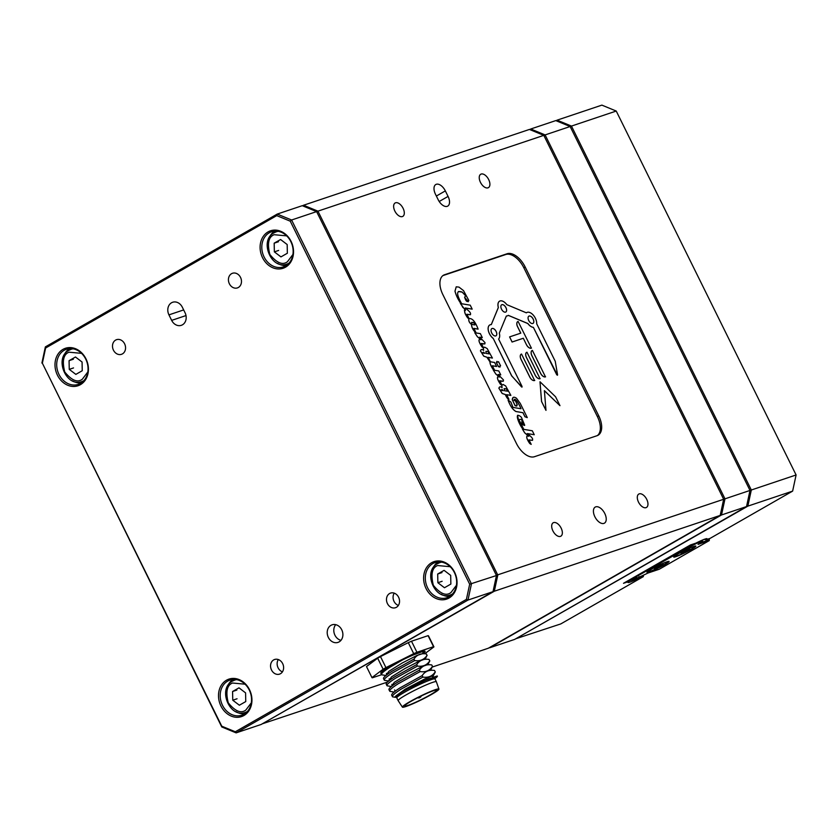 <?xml version="1.0" encoding="UTF-8"?>
<svg xmlns="http://www.w3.org/2000/svg" width="838" height="838" viewBox="0 0 838 838"><rect width="100%" height="100%" fill="white"/><g stroke="black" fill="none" stroke-linecap="round" stroke-linejoin="round"><path stroke-width="1.26" d="M529.752 129.565L530.747 129L545.119 134.918L724.985 498.84L750 490.44L570.144 126.517L555.772 120.599L530.747 129L530.475 129.869M723.55 499.06L724.985 498.84L721.518 514.972L489.654 647.784L514.679 639.394L746.532 506.571L721.518 514.972L720.397 514.501M570.144 126.517L545.119 134.918L544.051 135.871M746.532 506.571L750 490.44M447.22 206.347A9.26 5.143 60.2 0 0 447.733 206.106A9.26 5.143 60.2 0 0 448.068 196.417L445.345 190.896A9.26 5.143 60.2 0 0 435.802 184.517A9.26 5.143 60.2 0 0 435.467 194.217L438.19 199.727A9.26 5.143 60.2 0 0 447.22 206.347M595.745 506.854A9.26 5.143 60.2 0 0 595.221 507.084A9.26 5.143 60.2 0 0 595.116 517.235A9.26 5.143 60.2 0 0 603.915 523.394A9.26 5.143 60.2 0 0 604.428 523.163A9.26 5.143 60.2 0 0 604.533 513.013A9.26 5.143 60.2 0 0 595.745 506.854M395.557 202.786A7.72 4.284 60.2 0 0 395.127 202.985A7.72 4.284 60.2 0 0 395.044 211.438A7.72 4.284 60.2 0 0 402.376 216.571A7.72 4.284 60.2 0 0 402.806 216.382A7.72 4.284 60.2 0 0 402.889 207.918A7.72 4.284 60.2 0 0 395.557 202.786M481.169 174.053A7.72 4.284 60.2 0 0 480.729 174.252A7.72 4.284 60.2 0 0 480.645 182.705A7.72 4.284 60.2 0 0 487.978 187.838A7.72 4.284 60.2 0 0 488.407 187.649A7.72 4.284 60.2 0 0 488.491 179.196A7.72 4.284 60.2 0 0 481.169 174.053M553.614 522.598A7.72 4.284 60.2 0 0 553.185 522.786A7.72 4.284 60.2 0 0 553.101 531.25A7.72 4.284 60.2 0 0 560.433 536.383A7.72 4.284 60.2 0 0 560.863 536.184A7.72 4.284 60.2 0 0 560.947 527.731A7.72 4.284 60.2 0 0 553.614 522.598M639.226 493.865A7.72 4.284 60.2 0 0 638.797 494.064A7.72 4.284 60.2 0 0 638.713 502.517A7.72 4.284 60.2 0 0 646.035 507.65A7.72 4.284 60.2 0 0 646.465 507.461A7.72 4.284 60.2 0 0 646.548 498.998A7.72 4.284 60.2 0 0 639.226 493.865M464.975 310.364C464.168 311.568 465.08 314.072 467.709 317.874L468.934 318.733C468.442 320.692 469.29 322.599 471.511 324.453C471.731 327.616 473.271 330.444 476.12 332.916L473.868 328.37L478.121 329.125C475.261 321.583 472.234 318.073 469.039 318.597L466.892 314.25L469.804 314.742C471.134 314.103 470.694 312.752 468.463 310.678L465.258 307.965L472.182 309.117L470.223 305.168L461.696 303.754C456.113 293.897 456.291 290.011 462.22 292.095L465.708 295.804L464.64 297.218C465.949 301.502 467.353 302.591 468.851 300.496L463.519 290.608L458.983 287.109L456.239 286.816L455.024 291.153C456.134 295.405 458.124 299.564 460.994 303.628L462.691 307.253L465.268 309.432L465.352 310.427L464.357 310.427M471.941 324.463L474.863 324.945L473.669 322.525L471.836 322.347L471.941 324.463M467.709 317.874L468.892 318.765C468.39 320.724 469.249 322.62 471.469 324.474C471.689 327.648 473.229 330.465 476.078 332.948L476.057 332.916M464.922 310.395C464.126 311.6 465.038 314.103 467.667 317.906M556.83 374.806L557.574 374.848L555.238 361.293L536.708 323.793A8.338 4.63 60.2 0 0 532.989 314.795A8.338 4.63 60.2 0 0 526.379 312.836L506.812 304.655A8.338 4.63 60.2 0 0 500.066 300.957A8.338 4.63 60.2 0 0 498.369 307.494L491.309 324.61A8.338 4.63 60.2 0 0 488.24 329.816A8.338 4.63 60.2 0 0 493.215 338.395L511.746 375.885L521.561 386.926L522.064 386.475L498.61 339.023A8.338 4.63 60.2 0 0 499.301 333.115L506.362 315.989A8.338 4.63 60.2 0 0 508.299 315.339L527.877 323.52A8.338 4.63 60.2 0 0 533.377 327.354L557.438 375.235M533.377 327.354L556.778 374.827M505.576 312.124A4.169 2.315 60.2 0 0 505.963 307.651A4.169 2.315 60.2 0 0 501.899 304.676A4.169 2.315 60.2 0 0 501.522 309.149A4.169 2.315 60.2 0 0 505.576 312.124M495.761 335.923A4.169 2.315 60.2 0 0 496.148 331.46A4.169 2.315 60.2 0 0 492.084 328.486A4.169 2.315 60.2 0 0 491.697 332.948A4.169 2.315 60.2 0 0 495.761 335.923M532.79 323.499A4.169 2.315 60.2 0 0 533.167 319.037A4.169 2.315 60.2 0 0 529.103 316.052A4.169 2.315 60.2 0 0 528.726 320.525A4.169 2.315 60.2 0 0 532.79 323.499M493.215 338.395L511.693 375.916L522.011 387.125M597.379 435.582A18.53 10.276 60.2 0 0 597.41 416.612L598.741 415.847A18.53 10.276 -119.8 0 1 598.081 435.236A18.53 10.276 -119.8 0 1 597.044 435.708L534.487 456.7A18.53 10.276 -119.8 0 1 516.428 443.47L442.852 294.588A18.53 10.276 -119.8 0 1 443.522 275.199A18.53 10.276 -119.8 0 1 444.549 274.738L443.218 275.503A18.53 10.276 60.2 0 0 442.873 275.629M597.41 416.612L523.823 267.731A18.53 10.276 60.2 0 0 505.775 254.511L443.218 275.503M598.741 415.847L525.164 266.966L523.823 267.731M505.775 254.511L507.116 253.746A18.53 10.276 -119.8 0 1 525.164 266.966M507.116 253.746L444.549 274.738M521.519 354.034A4.944 2.744 60.2 0 0 521.068 359.324L529.784 376.974A4.944 2.744 60.2 0 0 534.602 380.504L521.519 354.034M521.226 354.17A4.944 2.744 60.2 0 0 521.027 359.355L529.742 376.995A4.944 2.744 60.2 0 0 534.56 380.525L534.77 380.442M531.418 348.147L518.083 321.436A4.944 2.744 60.2 0 0 517.622 326.736L520.796 333.136L509.598 336.897L512.123 341.998L523.31 338.248L526.442 344.68A4.944 2.744 60.2 0 0 531.25 348.21L531.418 348.147M523.31 338.248L526.442 344.68M526.484 344.648A4.944 2.744 60.2 0 0 531.292 348.179L531.46 348.126M509.598 336.897L512.07 342.03L523.268 338.269M512.301 399.642L515.15 405.707L517.318 404.984L515.559 401.046L513.987 400.25C514.752 396.552 519.487 404.618 521.016 408.735L512.971 407.394L510.897 402.093L508.121 400.093C510.206 405.896 512.825 409.698 515.978 411.5L522.964 412.684L524.976 416.748L527.27 417.586L520.251 403.392L516.48 398.249C513.883 396.521 512.489 396.982 512.301 399.642M481.002 349.771L480.415 350.871L483.746 356.171L486.878 357.229L489.989 361.901C489.905 363.692 490.942 366.196 493.111 369.39L494.504 370.249M479.305 339.484C478.446 340.511 479.357 343.014 482.049 347.005L483.369 347.927L483.557 350.389C482.206 349.069 481.159 349.226 480.457 350.85L483.788 356.15L486.92 357.208L490.031 361.88C489.947 363.671 490.984 366.164 493.163 369.369L494.556 370.218L492.346 365.745L496.578 366.468L494.609 362.487L490.387 361.786L488.198 357.355L492.419 358.056L487.192 348.598L484.636 347.142L483.463 347.78L481.316 343.433C483.914 344.366 485.129 344.072 484.972 342.564L479.703 337.148L482.3 337.588L480.352 333.629L474.779 332.749L477.377 336.729L481.002 339.725M479.745 337.19L482.238 337.578M481.326 343.465L484.909 343.873M484.594 347.173L483.421 347.812M488.219 357.397L492.356 358.046M496.536 366.489L492.356 365.787M513.16 397.453L512.248 399.663L515.108 405.728L516.742 406.095M508.142 400.124L508.079 400.114C510.164 405.927 512.783 409.73 515.936 411.531L522.922 412.705L524.934 416.769L527.228 417.617M513.945 400.271C514.71 396.584 519.445 404.649 520.974 408.755M522.472 429.14L524.777 432.869L528.768 436.231L527.05 435.98C526.254 437.174 527.165 439.678 529.794 443.48L531.198 444.37L528.967 439.856L531.879 440.348C533.219 439.72 532.769 438.358 530.548 436.284L527.343 433.571L534.256 434.723L532.308 430.784L523.781 429.36L520.042 421.786C517.266 418.235 522.881 419.084 521.959 421.168C521.624 423.881 522.535 425.243 524.703 425.233L521.446 417.418A478.006 265.217 60.2 0 0 521.027 416.905C513.327 410.599 519.497 425.547 523.101 429.245L522.43 429.161L524.735 432.89L528.673 436.21M517.528 415.281L518.921 422.059L522.996 429.224M521.906 421.2L524.431 425.484M527.385 433.613L534.194 434.713M528.988 439.887L532.57 440.296M527.008 436.001C526.201 437.206 527.123 439.709 529.742 443.512L531.135 444.36M517.779 321.572A4.944 2.744 60.2 0 0 517.58 326.757L520.744 333.157M532.088 350.525A4.944 2.744 60.2 0 0 531.889 355.71L540.604 373.35A4.944 2.744 60.2 0 0 545.423 376.88L545.58 376.817M526.652 352.348A4.944 2.744 60.2 0 0 526.453 357.533L535.178 375.173A4.944 2.744 60.2 0 0 539.986 378.703L540.154 378.64M544.396 390.718L559.857 405.561M540.007 381.845L541.547 401.517L545.926 410.253M489.759 324.976A8.338 4.63 60.2 0 0 488.428 331.041A8.338 4.63 60.2 0 0 493.163 338.416M499.574 301.177A8.338 4.63 60.2 0 0 498.327 307.515L491.278 324.61M508.268 315.371L527.835 323.552A8.338 4.63 60.2 0 0 533.335 327.386M506.351 316.02A8.338 4.63 60.2 0 0 507.859 315.643M499.448 387.093L498.861 388.193L502.192 393.493L505.324 394.551C506.571 397.505 507.765 399.108 508.896 399.349L508.876 399.317M497.793 376.775C496.934 377.802 497.845 380.316 500.537 384.296L501.857 385.218L502.046 387.69C500.653 386.381 499.605 386.548 498.903 388.172L502.234 393.472L505.366 394.53C506.613 397.484 507.807 399.087 508.938 399.328L506.644 394.677L510.866 395.379L505.639 385.92L503.083 384.464L501.91 385.103L499.762 380.756C502.36 381.688 503.575 381.395 503.418 379.886L498.149 374.471L500.747 374.9L498.788 370.951L493.268 370.05L495.866 374.031L499.542 377.069L497.793 376.775C496.892 377.833 497.803 380.337 500.496 384.328L501.815 385.239L502.004 387.711M493.289 370.082L495.824 374.052L499.448 377.048M498.191 374.513L500.684 374.89M499.773 380.787L503.355 381.196M503.041 384.495L501.868 385.124M510.824 395.4L506.655 394.719M496.944 361.346L496.389 362.582L498.421 366.688L500.035 367.044M458.386 291.519L462.178 292.127L465.666 295.824L464.598 297.239L468.285 301.722M472.129 309.138L465.31 308.007M466.902 314.281L470.485 314.69M478.079 329.145L473.889 328.412M460.418 303.566L465.478 310.416M456.197 286.847L454.982 291.174C456.092 295.437 458.082 299.595 460.952 303.66M432.345 667.027L488.345 648.224L720.198 515.412L723.665 499.28L543.799 135.358L529.438 129.44L303.566 205.237L317.937 211.155L316.869 212.119M543.799 135.358L317.937 211.155L497.793 575.078L494.326 591.219L262.147 723.896M262.304 723.812L387.418 682.101M493.205 590.738L494.326 591.219L720.198 515.412M723.665 499.28L496.368 575.297M302.56 205.813L303.566 205.237L303.293 206.117M474.8 324.935L473.627 322.546L471.501 322.41M484.762 353.353L483.641 352.211L482.06 352.85M487.967 351.562L485.946 351.332L486.103 353.416L489.162 353.877L487.967 351.562M488.009 351.541L485.998 351.311M474.821 332.728L477.419 336.708L481.096 339.746L479.346 339.453C478.488 340.479 479.409 342.993 482.091 346.974L483.421 347.896L483.599 350.368M483.683 352.18L482.101 352.829L484.804 353.332L483.683 352.18M507.545 391.189L506.414 388.884L504.067 388.696M507.608 391.199L506.456 388.863L504.445 388.623L504.549 390.738L507.608 391.199M502.13 389.502L500.548 390.152L503.25 390.644L502.13 389.502L500.506 390.173M503.209 390.676L502.088 389.534M496.442 362.55L498.463 366.667L500.579 365.808L498.547 361.702L496.442 362.55M491.833 328.601A4.169 2.315 -119.8 0 1 492.042 328.506A4.169 2.315 -119.8 0 1 495.991 331.261A4.169 2.315 -119.8 0 1 495.97 335.829M501.648 304.791A4.169 2.315 -119.8 0 1 501.857 304.707A4.169 2.315 -119.8 0 1 505.806 307.452A4.169 2.315 -119.8 0 1 505.796 312.029M528.851 316.177A4.169 2.315 -119.8 0 1 529.061 316.083A4.169 2.315 -119.8 0 1 533.01 318.838A4.169 2.315 -119.8 0 1 532.999 323.405M532.381 350.389A4.944 2.744 60.2 0 0 531.931 355.679L540.657 373.329A4.944 2.744 60.2 0 0 545.465 376.849L532.381 350.389M526.955 352.211A4.944 2.744 60.2 0 0 526.494 357.501L535.22 375.152A4.944 2.744 60.2 0 0 540.039 378.671L526.955 352.211M545.978 410.369L544.386 390.644L559.973 405.665L555.584 396.793L540.007 381.772L541.589 401.486L545.978 410.369M57.445 375.194A19.766 16.341 71.4 0 1 62.986 349.373A19.766 16.341 71.4 0 1 85.979 358.853A19.766 16.341 71.4 0 1 80.427 384.663A19.766 16.341 71.4 0 1 57.445 375.194M85.748 359.135A18.53 15.325 -108.6 0 0 66.474 349.237A18.53 15.325 -108.6 0 0 58.995 374.46A18.53 15.325 -108.6 0 0 78.269 384.37A18.53 15.325 -108.6 0 0 85.748 359.135M63.981 355.522A18.53 15.325 71.4 0 1 69.564 348.608M220.949 706.036A19.766 16.341 71.4 0 1 226.501 680.215A19.766 16.341 71.4 0 1 249.494 689.684A19.766 16.341 71.4 0 1 243.942 715.505A19.766 16.341 71.4 0 1 220.949 706.036M249.253 689.978A18.53 15.325 -108.6 0 0 229.989 680.068A18.53 15.325 -108.6 0 0 222.499 705.303A18.53 15.325 -108.6 0 0 241.773 715.202A18.53 15.325 -108.6 0 0 249.253 689.978M227.496 686.353A18.53 15.325 71.4 0 1 233.069 679.45M426.06 588.548A19.766 16.341 71.4 0 1 431.601 562.727A19.766 16.341 71.4 0 1 454.594 572.197A19.766 16.341 71.4 0 1 449.042 598.018A19.766 16.341 71.4 0 1 426.06 588.548M454.364 572.49A18.53 15.325 -108.6 0 0 435.09 562.581A18.53 15.325 -108.6 0 0 427.61 587.815A18.53 15.325 -108.6 0 0 446.874 597.714A18.53 15.325 -108.6 0 0 454.364 572.49M432.597 568.866A18.53 15.325 71.4 0 1 438.18 561.963M262.545 257.706A19.766 16.341 71.4 0 1 268.097 231.885A19.766 16.341 71.4 0 1 291.079 241.365A19.766 16.341 71.4 0 1 285.538 267.175A19.766 16.341 71.4 0 1 262.545 257.706M290.849 241.648A18.53 15.325 -108.6 0 0 271.575 231.749A18.53 15.325 -108.6 0 0 264.096 256.973A18.53 15.325 -108.6 0 0 283.37 266.882A18.53 15.325 -108.6 0 0 290.849 241.648M269.082 238.034A18.53 15.325 71.4 0 1 274.665 231.12M341.736 629.767A9.26 7.657 -108.6 0 0 332.099 624.823A9.26 7.657 -108.6 0 0 328.36 637.435A9.26 7.657 -108.6 0 0 337.997 642.39A9.26 7.657 -108.6 0 0 341.736 629.767M340.972 640.326A9.26 7.657 71.4 0 1 334.949 635.225A9.26 7.657 71.4 0 1 335.713 624.666M282.657 663.612A7.72 6.379 -108.6 0 0 274.623 659.485A7.72 6.379 -108.6 0 0 271.512 670.002A7.72 6.379 -108.6 0 0 279.536 674.129A7.72 6.379 -108.6 0 0 282.657 663.612M282.437 671.846A7.72 6.379 71.4 0 1 278.09 667.792A7.72 6.379 71.4 0 1 278.31 659.558M124.6 343.8A7.72 6.379 -108.6 0 0 116.566 339.673A7.72 6.379 -108.6 0 0 113.455 350.19A7.72 6.379 -108.6 0 0 121.479 354.317A7.72 6.379 -108.6 0 0 124.6 343.8M398.584 597.201A7.72 6.379 -108.6 0 0 390.56 593.084A7.72 6.379 -108.6 0 0 387.439 603.59A7.72 6.379 -108.6 0 0 395.473 607.718A7.72 6.379 -108.6 0 0 398.584 597.201M398.364 605.434A7.72 6.379 71.4 0 1 394.028 601.38A7.72 6.379 71.4 0 1 394.248 593.147M240.527 277.399A7.72 6.379 -108.6 0 0 232.493 273.272A7.72 6.379 -108.6 0 0 229.382 283.778A7.72 6.379 -108.6 0 0 237.405 287.905A7.72 6.379 -108.6 0 0 240.527 277.399M493.006 591.659L467.981 600.06L236.127 732.873L261.152 724.472L493.006 591.659L496.473 575.528L316.617 211.605L302.246 205.687L277.221 214.078L291.593 219.996L471.448 583.918L467.981 600.06L466.41 599.39L469.678 584.201L290.262 221.19L276.739 215.617L45.619 348.011L42.361 363.2L221.766 726.2L235.3 731.773L466.41 599.39M168.941 314.868L171.664 320.378A9.26 7.657 -108.6 0 0 181.301 325.333A9.26 7.657 -108.6 0 0 185.041 312.721L182.317 307.2A9.26 7.657 -108.6 0 0 172.68 302.256A9.26 7.657 -108.6 0 0 168.941 314.868L183.658 309.924M286.208 265.51A18.53 15.325 71.4 0 1 277.588 263.373M449.723 596.352A18.53 15.325 71.4 0 1 441.102 594.205M244.612 713.84A18.53 15.325 71.4 0 1 236.002 711.692M81.108 383.008A18.53 15.325 71.4 0 1 72.487 380.861M235.3 731.773L236.127 732.873L221.766 726.955L221.766 726.2M221.766 726.955L42.361 363.2M45.619 348.011L45.367 346.89L277.221 214.078L276.739 215.617M41.9 363.032L45.367 346.89M290.262 221.19L291.593 219.996L316.617 211.605M469.678 584.201L496.473 575.528M385.993 675.512L381.688 674.8C380.714 673.93 383.5 671.395 390.037 667.205L402.491 659.956M383.678 678.822C382.704 677.952 385.49 675.418 392.027 671.228L413.972 659.077L414.705 660.564C420.11 661.36 424.217 659.632 427.024 655.4L425.243 658.972L419.492 661.056L404.984 668.494L391.618 676.811L388.518 680.98M388.717 681.022L384.422 680.309C383.437 679.44 386.224 676.905 392.771 672.715L414.705 660.564M386.412 684.342C385.428 683.462 388.214 680.938 394.761 676.748L416.696 664.586L417.429 666.074C422.834 666.87 426.94 665.152 429.747 660.91L429.004 659.422C423.609 658.626 419.503 660.344 416.696 664.586M391.451 686.542L387.146 685.83C386.161 684.95 388.947 682.425 395.494 678.235L417.429 666.074M391.859 695.372C390.885 694.493 393.661 691.958 400.208 687.768L422.153 675.617L422.876 677.104L400.941 689.255C394.405 693.445 391.618 695.98 392.593 696.849L391.65 695.163M389.136 689.852C388.151 688.983 390.937 686.448 397.484 682.258L419.419 670.107L420.152 671.594L398.218 683.745C391.681 687.935 388.895 690.46 389.869 691.34L388.926 689.643M420.152 671.594C425.557 672.39 429.664 670.662 432.471 666.42L431.738 664.932C426.333 664.136 422.226 665.864 419.419 670.107M394.174 692.052L389.869 691.34M434.503 670.452L435.32 671.992L434.503 670.452M395.693 696.148L395.557 696.567A21.924 2.001 153.7 0 1 397.003 695.121L405.32 689.14L424.384 679.157L433.414 675.512L435.32 671.992M422.876 677.104C428.291 677.9 432.398 676.172 435.194 671.94M434.461 670.452C429.056 669.656 424.95 671.374 422.153 675.617M405.278 689.988C413.752 685.358 421.608 681.619 428.857 678.77L405.215 690.02M428.857 678.77L434.713 677.219L432.23 676.392M433.937 678.581L434.713 677.219M432.764 677.46L437.185 675.973A24.711 2.252 -26.3 0 1 437.352 676.109A24.711 2.252 -26.3 0 1 434.597 678.79M397.076 696.849L395.19 697.3M397.003 695.121C394.949 696.608 394.478 697.352 395.588 697.342L392.593 696.849M395.557 696.567A21.924 2.001 153.7 0 0 397.097 696.787M430.344 670.337L432.471 666.42M431.738 664.932L432.597 666.482M429.747 660.91L427.967 664.482L422.216 666.577L407.697 674.014L394.331 682.331L391.241 686.5M429.004 659.422L429.873 660.962M384.422 680.309L383.479 678.612M381.688 674.8L380.798 673.186M412.841 655.148L423.148 651.325M422.174 653.797L416.758 655.546L402.271 662.973L388.895 671.301L385.794 675.47M430.69 670.002L432.513 666.43M427.024 655.4L426.28 653.912C420.875 653.116 416.769 654.834 413.972 659.077M426.28 653.912L427.139 655.442M413.721 653.671L408.274 642.641L380.494 656.583A34.588 3.153 153.7 0 0 379.059 657.401A34.588 3.153 153.7 0 0 377.676 658.197L366.499 666.566L371.957 677.596L383.123 669.227A34.588 3.153 -26.3 0 1 384.506 668.431A34.588 3.153 -26.3 0 1 385.941 667.614L413.721 653.671A34.588 3.153 -26.3 0 1 416.936 652.257L433.539 646.685A34.588 3.153 -26.3 0 1 433.937 646.884L424.772 653.755M380.494 656.583L385.941 667.614M422.666 653.745A24.711 2.252 153.7 0 0 417.314 653.305A24.711 2.252 153.7 0 0 389.775 666.66A24.711 2.252 153.7 0 0 380.965 673.323M381.573 674.705L372.344 677.806A34.588 3.153 -26.3 0 1 371.957 677.596M383.123 669.227L377.676 658.197M408.274 642.641A34.588 3.153 153.7 0 1 411.489 641.227L416.936 652.257M411.489 641.227L428.092 635.654L433.539 646.685M428.092 635.654A34.588 3.153 153.7 0 1 428.49 635.864L433.937 646.884M396.793 697.677L397.495 695.624A19.766 1.802 -26.3 0 1 404.67 690.596A19.766 1.802 -26.3 0 1 432.775 678.183L434.838 678.874A21.306 1.948 153.7 0 0 404.534 692.251A21.306 1.948 153.7 0 0 396.793 697.677A21.306 1.948 153.7 0 0 396.783 697.876L398.144 700.631A21.306 1.948 -26.3 0 1 405.896 695.006A21.306 1.948 -26.3 0 1 425.484 685.212A21.306 1.948 -26.3 0 1 436.357 681.755A21.306 1.948 -26.3 0 1 436.368 681.765L438.934 689.077A20.384 1.865 -26.3 0 1 431.528 694.44A20.384 1.865 -26.3 0 1 412.883 703.763A20.384 1.865 -26.3 0 1 402.397 707.136A20.384 1.865 -26.3 0 1 409.792 701.731A20.384 1.865 -26.3 0 1 428.616 692.324A20.384 1.865 -26.3 0 1 438.934 689.077M436.357 681.755L434.995 678.99A21.306 1.948 153.7 0 0 434.838 678.874M433.55 690.701A17.849 1.634 153.7 0 0 415.313 698.986A17.849 1.634 153.7 0 0 404.66 705.994A17.849 1.634 153.7 0 0 407.771 705.47A17.849 1.634 153.7 0 0 426.008 697.174A17.849 1.634 153.7 0 0 436.661 690.177A17.849 1.634 153.7 0 0 433.55 690.701M402.397 707.136L398.165 700.652A21.306 1.948 -26.3 0 1 398.144 700.631M247.315 711.556A16.98 14.047 71.4 0 1 245.565 712.31C229.696 718.732 217.252 688.606 232.566 681.085L234.755 680.1A16.98 14.047 71.4 0 1 236.599 679.649M232.765 700.201L239.364 705.229L245.764 701.563L245.576 692.869L238.987 687.841L232.576 691.507L232.765 700.201L237.049 698.766M236.861 690.072L232.576 691.507M232.671 681.043A16.98 14.047 71.4 0 1 234.755 680.1M83.8 380.714A16.98 14.047 71.4 0 1 82.051 381.468C66.181 387.9 53.737 357.763 69.051 350.253L71.251 349.257A16.98 14.047 71.4 0 1 73.095 348.807M69.261 369.369L75.849 374.387L82.25 370.721L82.072 362.026L75.472 356.998L69.072 360.675L69.261 369.369L73.535 367.924M73.346 359.24L69.072 360.675M69.156 350.2A16.98 14.047 71.4 0 1 71.24 349.257M452.415 594.069A16.98 14.047 71.4 0 1 450.666 594.812C434.796 601.244 422.352 571.118 437.666 563.597L439.856 562.612A16.98 14.047 71.4 0 1 441.71 562.151M437.876 582.714L444.465 587.742L450.865 584.065L450.676 575.371L444.088 570.353L437.687 574.02L437.876 582.714L442.15 581.279M441.961 572.584L437.687 574.02M437.771 563.555A16.98 14.047 71.4 0 1 439.856 562.612M288.901 263.226A16.98 14.047 71.4 0 1 287.162 263.98C271.282 270.412 258.837 240.276 274.152 232.755L276.351 231.77A16.98 14.047 71.4 0 1 278.195 231.319M274.361 251.871L280.95 256.899L287.361 253.233L287.172 244.539L280.583 239.511L274.173 243.177L274.361 251.871L278.645 250.436M278.457 241.742L274.173 243.177M274.256 232.713A16.98 14.047 71.4 0 1 276.351 231.77M638.985 576.607L639.069 578.073A10.496 0.964 -26.3 0 1 629.809 582.19A10.496 0.964 -26.3 0 1 627.976 582.4A10.496 0.964 -26.3 0 1 629.024 581.446L623.503 583.3L690.386 544.983L695.907 543.139A10.496 0.964 -26.3 0 1 706.916 538.656A10.496 0.964 -26.3 0 1 705.952 539.766L710.142 538.352L792.633 491.11L796.1 474.968L616.234 111.045L571.464 126.077L570.395 127.03M629.286 580.828A9.26 0.848 153.7 0 0 630.155 580.577A9.26 0.848 153.7 0 0 631.622 580.032M643.563 575.266L643.259 576.67L639.069 578.073M629.799 579.687L629.024 581.446M704.088 539.316L705.952 539.766M515.831 638.734L560.779 623.922L643.259 576.67M556.097 120.724L557.092 120.159L571.464 126.077L751.319 490L749.895 490.22M616.234 111.045L601.873 105.127L557.092 120.159L556.82 121.028M746.731 505.66L747.852 506.131L515.684 638.818M796.1 474.968L751.319 490L747.852 506.131L792.633 491.11M709.241 539.882L709.231 540.625L698.044 544.386L702.139 541.317L702.548 540.919L701.574 541.034L686.825 548.146L686.814 547.403L694.115 543.736M666.954 561.795A12.35 1.131 153.7 0 0 654.824 567.274A12.35 1.131 153.7 0 0 646.967 572.26A12.35 1.131 153.7 0 0 649.125 572.008A12.35 1.131 153.7 0 0 662.219 566.027A12.35 1.131 153.7 0 0 669.017 561.366A12.35 1.131 153.7 0 0 666.954 561.795M693.707 546.47A12.35 1.131 153.7 0 0 681.577 551.949A12.35 1.131 153.7 0 0 673.721 556.935A12.35 1.131 153.7 0 0 675.878 556.683A12.35 1.131 153.7 0 0 688.972 550.702A12.35 1.131 153.7 0 0 695.77 546.041A12.35 1.131 153.7 0 0 693.707 546.47M686.825 548.146L635.256 577.298L636.89 576.754L632.428 580.305L648.109 572.993L659.286 569.232L709.231 540.625L709.283 539.965L706.57 541.516M699.856 543.024L709.398 539.819L708.885 538.782M702.632 539.997A6.18 0.566 -26.3 0 1 702.831 540.039A6.18 0.566 -26.3 0 1 702.831 540.101L702.548 540.919M685.138 548L686.668 547.12M685.191 548.691L684.636 548.282M635.256 577.298L634.691 576.89M632.428 580.305L631.601 580.032A6.18 0.566 -26.3 0 1 631.559 579.99A6.18 0.566 -26.3 0 1 632.02 579.487L635.089 577.183M692.555 547.015A10.81 0.985 -26.3 0 1 694.44 546.701A10.81 0.985 -26.3 0 1 687.988 550.943A10.81 0.985 -26.3 0 1 676.947 555.961A10.81 0.985 -26.3 0 1 675.061 556.275A10.81 0.985 -26.3 0 1 681.504 552.033A10.81 0.985 -26.3 0 1 692.555 547.015M681.137 553.415L682.52 552.452L680.77 553.028L685.536 550.514L689.611 548.848L686.971 550.524L688.721 549.958L687.034 550.922L686.479 550.346M687.034 550.922L681.137 553.709M683.693 551.645L683.965 552.462M685.096 548.628A10.81 0.985 -26.3 0 1 686.825 547.822M665.801 562.34A10.81 0.985 -26.3 0 1 667.687 562.026A10.81 0.985 -26.3 0 1 661.234 566.268A10.81 0.985 -26.3 0 1 650.194 571.286A10.81 0.985 -26.3 0 1 648.308 571.6A10.81 0.985 -26.3 0 1 654.761 567.357A10.81 0.985 -26.3 0 1 665.801 562.34M654.384 568.74L661.601 564.592L660.459 565.566L663.204 564.351L660.281 566.247L659.726 565.671M660.281 566.247L654.384 569.033M658.762 566.76L658.438 566.1M656.94 566.97L657.212 567.787M439.206 201.497L448.068 196.417M445.345 190.896L436.368 196.04M171.664 320.378L185.994 315.57M251.327 702.81L245.848 710.048C241.061 713.767 235.195 711.357 228.25 702.789C225.537 691.8 226.951 685.212 232.493 683.022L245.073 684.196M87.812 371.978L82.334 379.205C77.557 382.935 71.691 380.515 64.736 371.957C62.022 360.969 63.437 354.38 68.988 352.19L81.569 353.353M456.427 585.322L450.949 592.55C446.172 596.279 440.296 593.859 433.351 585.301C430.638 574.313 432.052 567.724 437.604 565.535L450.174 566.708M292.912 254.49L287.444 261.718C282.657 265.447 276.791 263.027 269.846 254.469C267.133 243.481 268.548 236.892 274.089 234.703L286.669 235.866M632.795 579.823L631.601 578.66M685.515 551.435L685.191 550.775M683.19 552.525L682.886 551.917M656.437 567.85L656.133 567.242M386.203 684.133L386.926 685.599M423.777 651.199L422.52 653.462M417.617 697.792A3.09 3.09 0 0 0 421.336 695.938M386.402 673.375L387.03 674.653M389.125 678.885L389.754 680.163M391.849 684.395L392.477 685.673M394.572 689.915L395.201 691.193M397.107 695.027L397.453 695.739M432.523 677.481L432.89 678.225M631.559 579.99L631.056 578.974"/></g></svg>
